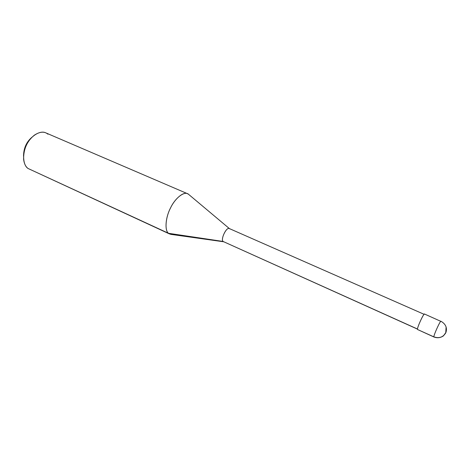 <?xml version="1.0" encoding="UTF-8"?>
<svg xmlns="http://www.w3.org/2000/svg" width="470" height="470" viewBox="0 0 470 470"><rect width="100%" height="100%" fill="white"/><g stroke="black" fill="none" stroke-linecap="round" stroke-linejoin="round"><path stroke-width="0.7" d="M424.622 314.213C424.434 311.639 416.872 327.796 417.483 329.482L433.875 336.873C433.505 335.48 440.202 320.622 440.954 321.263C440.202 320.622 433.505 335.48 433.875 336.873C439.098 338.617 443.063 337.272 445.772 332.842L446.101 326.956L445.772 332.842C443.063 337.272 439.098 338.617 433.875 336.873L417.742 329.599M441.024 321.427L424.522 314.031C423.558 313.302 416.913 328.013 417.483 329.482L433.939 337.008C437.317 338.247 440.49 337.871 443.451 335.874L445.989 332.308C447.287 327.643 445.607 323.959 440.954 321.263M229.642 228.825L229.478 228.673C226.793 226.264 220.395 239.142 223.056 241.451L417.483 329.024L223.056 241.451C220.536 239.283 226.287 226.981 229.26 228.538L424.069 314.301M417.472 329.118L223.056 241.451L168.542 233.308C164.465 230.746 165.493 217.075 170.816 207.376C175.475 197.635 184.869 190.608 188.535 194.298L187.542 193.711C183.212 191.337 174.388 199.292 170.246 208.527C165.299 218.221 164.688 230.823 168.542 233.308L28.124 168.513C23.024 165.516 21.961 153.39 26.626 144.725C30.38 136.394 40.073 129.943 45.778 132.851L187.542 193.711M47.893 134.167C44.444 131.23 39.944 131.559 34.381 135.149C27.031 141.123 23.441 149.184 23.612 159.33C24.205 163.783 25.709 166.838 28.124 168.513L168.542 233.308L223.644 241.774M23.535 156.316C23.57 148.314 26.42 141.911 32.089 137.111C26.42 141.911 23.57 148.314 23.535 156.316M223.532 241.756L170.704 234.336L168.542 233.308L171.045 234.383M169.605 233.989L31.073 169.87M229.395 228.596L188.535 194.298"/></g></svg>
